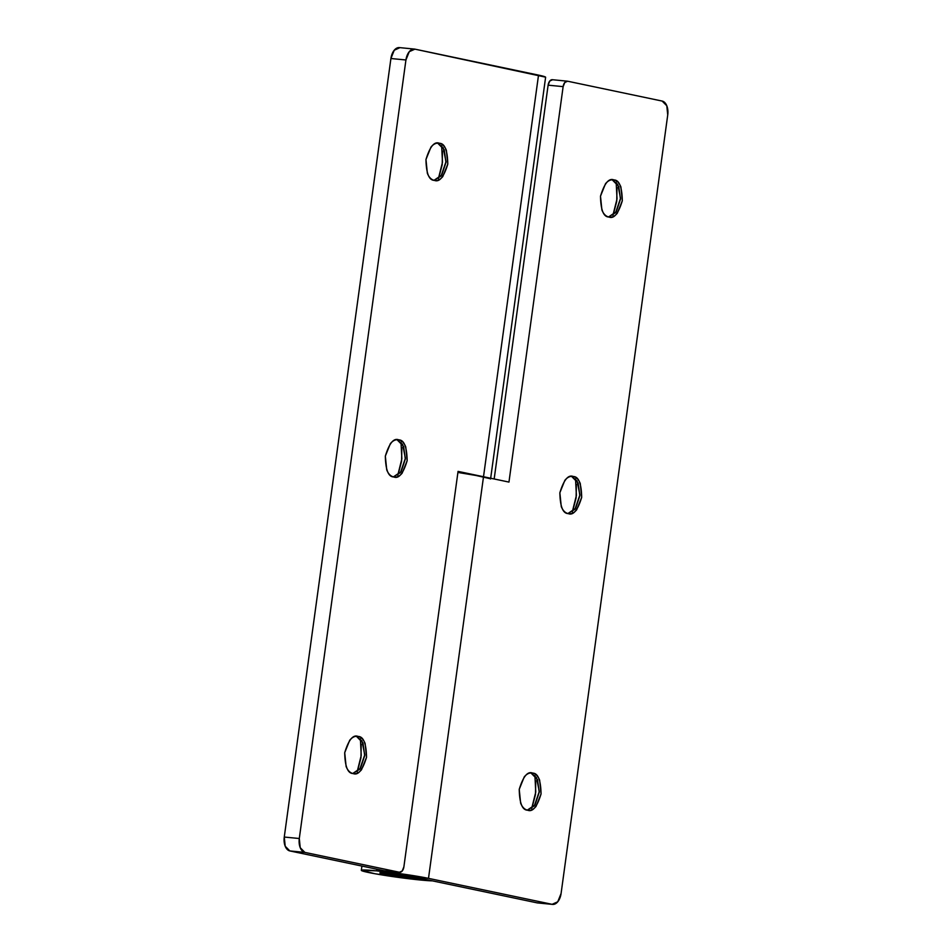 <?xml version="1.0" encoding="UTF-8"?>
<svg xmlns="http://www.w3.org/2000/svg" width="952" height="952" viewBox="0 0 952 952"><rect width="100%" height="100%" fill="white"/><g stroke="black" fill="none" stroke-linecap="round" stroke-linejoin="round"><path stroke-width="1.43" d="M612.921 215.283L617.027 198.885L616.158 182.284M612.219 179.809L618.764 186.449L620.466 199.182L616.289 211.701L608.578 216.949L615.587 212.677L620.526 198.349L617.777 184.474L612.219 179.809M611.934 179.75L613.945 179.94C619.24 179.964 622.025 186.913 622.311 200.765C618.36 213.736 613.873 219.15 608.863 217.008C611.874 217.651 614.694 216.378 617.312 213.2L622.311 200.765L620.906 186.985C619.276 182.927 616.956 180.571 613.945 179.94C610.922 179.309 608.114 180.582 605.484 183.748L600.498 196.183L601.89 209.964C603.52 214.033 605.853 216.378 608.863 217.008C603.556 216.985 600.771 210.047 600.498 196.183C604.449 183.224 608.923 177.798 613.945 179.94L611.934 179.75M572.295 511.867L576.388 495.468L575.532 478.868M571.593 476.393L578.138 483.033L579.839 495.766L575.663 508.285L567.951 513.533L574.948 509.26L579.899 494.933L577.15 481.058L571.593 476.393M571.307 476.333L573.318 476.524C578.614 476.559 581.398 483.497 581.684 497.349C577.733 510.32 573.247 515.734 568.237 513.592C571.248 514.235 574.068 512.961 576.686 509.784L581.684 497.349L580.28 483.568C578.649 479.51 576.329 477.154 573.318 476.524C570.296 475.893 567.475 477.166 564.857 480.332L559.859 492.767L561.263 506.547C562.894 510.617 565.226 512.961 568.237 513.592C562.929 513.568 560.145 506.631 559.859 492.767C563.822 479.808 568.296 474.393 573.318 476.524L571.307 476.333M531.668 808.462L535.762 792.052L534.905 775.452M530.966 772.976L537.511 779.617L539.213 792.35L535.036 804.88L527.325 810.116L534.322 805.844L539.272 791.517L536.523 777.653L530.966 772.976M530.68 772.917L532.68 773.107C537.987 773.143 540.772 780.081 541.057 793.932C537.106 806.903 532.62 812.318 527.61 810.188C530.621 810.818 533.441 809.545 536.059 806.368L541.057 793.932L539.653 780.164C538.023 776.094 535.702 773.738 532.68 773.107C529.669 772.477 526.849 773.75 524.231 776.915L519.233 789.351L520.637 803.131C522.267 807.201 524.6 809.545 527.61 810.188C522.303 810.152 519.518 803.214 519.233 789.351C523.195 776.392 527.67 770.977 532.68 773.107L530.68 772.917M432.077 880.802L386.631 874.567L379.896 872.877L387.547 873.127L413.477 876.887L537.095 902.853L413.477 876.887L387.547 873.127L382.05 872.71L379.907 872.853L381.538 873.519L432.077 880.85A37.473 1.963 7.8 0 1 390.225 876.221A37.473 1.963 7.8 0 1 361.332 870.33A37.473 1.963 7.8 0 1 376.635 870.842L376.861 869.2L376.635 870.842L428.495 878.363L552.112 904.317L537.095 902.853A12.495 7.402 95.6 0 0 537.618 902.924M432.077 880.85L406.599 878.458L374.814 873.722L361.343 870.295L376.635 870.842A37.473 1.963 7.8 0 1 428.495 878.363L483.509 476.738L508.963 482.081L563.132 86.632L564.798 82.491L567.618 81.218L662.152 101.067L666.793 105.767L667.733 114.954L561.085 893.488L557.753 901.782L552.112 904.317L537.095 902.853M545.544 77.35A37.473 1.963 -172.2 0 0 538.523 75.113L428.495 878.363L552.112 904.317A12.495 7.402 -84.4 0 0 552.636 904.4A12.495 7.402 -84.4 0 0 561.085 893.488L667.733 114.954A12.495 7.402 -84.4 0 0 662.152 101.067L567.618 81.218A6.247 3.701 -84.4 0 0 567.356 81.182A6.247 3.701 -84.4 0 0 563.132 86.632L548.114 85.168A6.247 3.701 95.6 0 1 552.338 79.706A6.247 3.701 95.6 0 1 552.588 79.754L549.78 81.015L548.114 85.168L494.171 478.975L548.114 85.168L563.132 86.632L508.963 482.081L483.509 476.738A37.473 1.963 -172.2 0 0 457.912 472.442L483.509 476.738A37.473 1.963 7.8 0 1 490.53 478.975M535.75 780.89L535.488 794.456L532.12 807.367M576.376 484.306L576.115 497.872L572.747 510.784M617.003 187.711L616.741 201.288L613.374 214.2M531.597 772.964L532.68 773.107M572.223 476.381L573.318 476.524M612.85 179.797L613.945 179.94M438.396 178.631L442.49 162.233L441.633 145.632M437.694 143.157L444.239 149.797L445.941 162.53L441.764 175.049L434.052 180.297L441.05 176.025L446 161.697L443.251 147.822L437.694 143.157M437.408 143.086L439.407 143.288C444.715 143.312 447.5 150.261 447.785 164.113C443.834 177.084 439.348 182.498 434.338 180.356C431.327 179.726 428.995 177.381 427.365 173.312L425.96 159.531L430.958 147.096C433.577 143.93 436.397 142.657 439.407 143.288C442.43 143.919 444.751 146.275 446.381 150.333L447.785 164.113L442.787 176.548C440.169 179.726 437.349 180.987 434.338 180.356C429.031 180.333 426.246 173.383 425.96 159.531C429.923 146.56 434.398 141.146 439.407 143.288L437.408 143.086M397.769 475.215L401.863 458.816L401.006 442.216M397.067 439.741L403.612 446.381L405.314 459.114L401.137 471.633L393.426 476.881L400.423 472.608L405.373 458.281L402.625 444.405L397.067 439.741M396.782 439.681L398.781 439.872C404.088 439.907 406.873 446.845 407.158 460.697C403.208 473.668 398.721 479.082 393.712 476.94C390.701 476.309 388.368 473.965 386.738 469.895L385.334 456.115L390.332 443.68C392.95 440.514 395.77 439.241 398.781 439.872C401.803 440.502 404.124 442.858 405.754 446.916L407.158 460.697L402.16 473.132C399.542 476.309 396.722 477.583 393.712 476.94C388.404 476.916 385.62 469.979 385.334 456.115C389.285 443.156 393.771 437.73 398.781 439.872L396.782 439.681M357.143 771.798L361.236 755.4L360.38 738.8M356.441 736.324L362.986 742.965L364.687 755.698L360.51 768.216L352.799 773.464L359.797 769.192L364.747 754.865L361.998 740.989L356.441 736.324M356.155 736.265L358.154 736.455C363.462 736.491 366.246 743.429 366.532 757.28C362.569 770.251 358.095 775.666 353.085 773.536C350.062 772.893 347.742 770.549 346.112 766.479L344.707 752.699L349.705 740.263C352.323 737.098 355.144 735.825 358.154 736.455C361.165 737.086 363.497 739.442 365.128 743.5L366.532 757.28L361.534 769.716C358.916 772.893 356.096 774.166 353.085 773.536C347.777 773.5 344.993 766.562 344.707 752.699C348.658 739.74 353.144 734.325 358.154 736.455L356.155 736.265M490.566 478.785L458.055 471.395L403.886 866.832A6.247 3.701 -84.4 0 1 399.661 872.294A6.247 3.701 -84.4 0 1 399.412 872.246L384.382 870.782L289.848 850.933L304.866 852.397L399.412 872.246L384.382 870.782L289.848 850.933L285.207 846.233L284.267 837.046L390.915 58.512L394.247 50.218L399.888 47.683A12.495 7.402 95.6 0 0 399.364 47.6A12.495 7.402 95.6 0 0 390.915 58.512L284.267 837.046L299.297 838.51L300.225 847.697L304.866 852.397L399.412 872.246L402.22 870.985L403.886 866.832L458.055 471.395L483.509 476.738L538.523 75.113L414.905 49.147L409.265 51.682L405.933 59.976L299.297 838.51L405.933 59.976L390.915 58.512L405.933 59.976A12.495 7.402 -84.4 0 1 414.382 49.076A12.495 7.402 -84.4 0 1 414.905 49.147L545.579 77.16M438.848 177.548L442.216 164.625L442.478 151.059M398.222 474.132L401.589 461.22L401.851 447.642M357.595 770.715L360.963 757.804L361.224 744.238M284.267 837.046A12.495 7.402 95.6 0 0 289.848 850.933L304.866 852.397A12.495 7.402 -84.4 0 1 299.297 838.51L284.267 837.046M357.071 736.312L358.154 736.455M397.698 439.729L398.781 439.872M438.325 143.145L439.407 143.288M387.547 873.127A18.731 0.976 7.8 0 1 416.905 877.827A18.731 0.976 7.8 0 1 409.36 877.708A18.731 0.976 7.8 0 1 380.003 873.008A18.731 0.976 7.8 0 1 387.547 873.127L413.477 876.887L416.786 878.077L383.43 873.948L380.122 872.758L387.547 873.127M361.332 870.33L361.915 866.058M537.571 902.924L552.588 904.4M552.35 79.706L567.38 81.182M490.589 478.88L545.615 77.255M399.412 47.6L414.429 49.076M384.62 870.818L399.65 872.294"/></g></svg>
